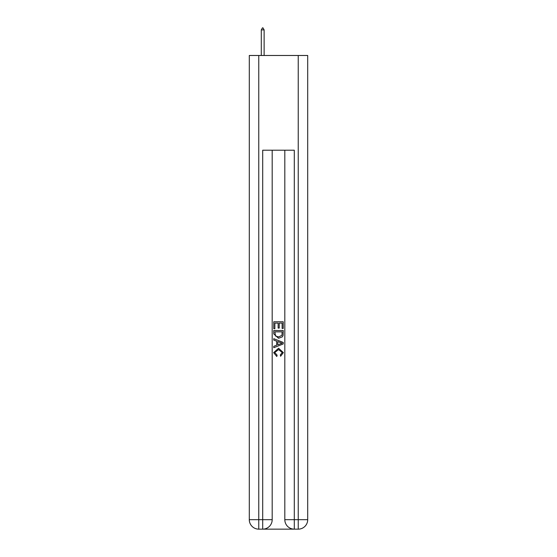 <?xml version="1.0" encoding="UTF-8"?>
<svg xmlns="http://www.w3.org/2000/svg" width="557" height="557" viewBox="0 0 557 557"><rect width="100%" height="100%" fill="white"/><g stroke="black" fill="none" stroke-linecap="round" stroke-linejoin="round"><path stroke-width="0.84" d="M263.419 529.15L293.581 529.15M258.761 55.484L258.761 519.674L249.292 519.674L249.292 55.484L307.708 55.484L307.708 519.674L298.239 519.674L298.239 55.484M294.291 529.15L294.291 519.674L284.815 519.674A9.476 9.476 0 0 0 294.291 529.15L298.239 529.15L298.239 519.674L294.291 519.674L294.291 150.216L262.709 150.216L262.709 519.674L258.761 519.674L258.761 529.15L262.709 529.15A9.476 9.476 0 0 0 272.185 519.674L262.709 519.674L262.709 529.15M272.185 150.216L272.185 519.674M284.815 519.674L284.815 150.216M298.239 529.15A9.476 9.476 0 0 0 307.708 519.674M249.292 519.674A9.476 9.476 0 0 0 258.761 529.15M273.766 328.693L273.766 321.765L283.235 321.765L283.235 328.449L282.141 328.449L282.141 323.102L279.231 323.102L279.231 328.087L278.138 328.087L278.138 323.102L274.859 323.102L274.859 328.693L273.766 328.693M273.766 333.908L273.766 330.51L283.235 330.51L283.102 335.425L282.42 336.804L278.549 338.287L273.766 333.908M274.859 331.847L275.527 336.038L278.57 336.95L281.946 335.335L282.141 331.847L274.859 331.847M273.766 340.104L273.766 338.691L283.235 342.451L283.235 343.954L273.766 347.721L273.766 346.301L276.676 345.222L276.676 341.183L273.766 340.104M280.394 342.555L277.769 341.587L277.769 344.818L282.141 343.203L280.394 342.555M274.733 352.511L277.108 355.171L276.794 356.501L273.64 352.637L278.57 348.243L283.36 352.609L280.603 356.264L280.317 354.927L282.267 352.546L278.577 349.58L274.733 352.511M264.129 29.904L262.946 27.85L262.472 27.85L261.289 29.904L264.129 29.904L264.129 55.484M261.289 29.904L261.289 55.484"/></g></svg>
